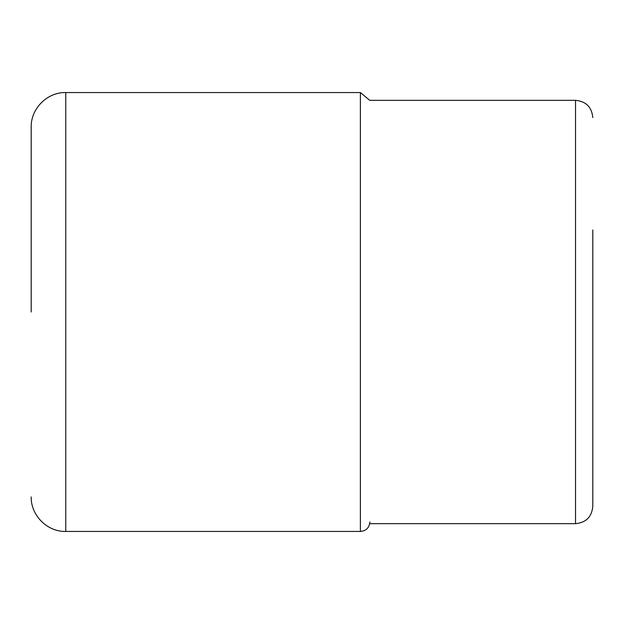 <?xml version="1.0" encoding="UTF-8"?>
<svg xmlns="http://www.w3.org/2000/svg" width="624" height="624" viewBox="0 0 624 624"><rect width="100%" height="100%" fill="white"/><g stroke="black" fill="none" stroke-linecap="round" stroke-linejoin="round"><path stroke-width="0.94" d="M31.2 127.109L31.2 312L31.2 127.109C30.724 108.638 47.291 92.071 65.762 92.547L65.762 531.453C47.291 531.929 30.724 515.362 31.2 496.899L31.2 496.891M592.8 229.96L592.8 506.399L592.8 229.96M592.8 312L592.8 272.711M65.762 92.547L360.383 92.547L360.383 531.453C366.155 530.891 369.322 527.725 369.892 521.953M592.8 117.601C591.778 107.102 586.014 101.345 575.523 100.324L575.523 523.676C586.014 522.655 591.778 516.898 592.8 506.399M360.383 92.547L369.728 100.324L575.523 100.324M360.383 531.453L65.762 531.453M575.523 523.676L369.728 523.676"/></g></svg>
